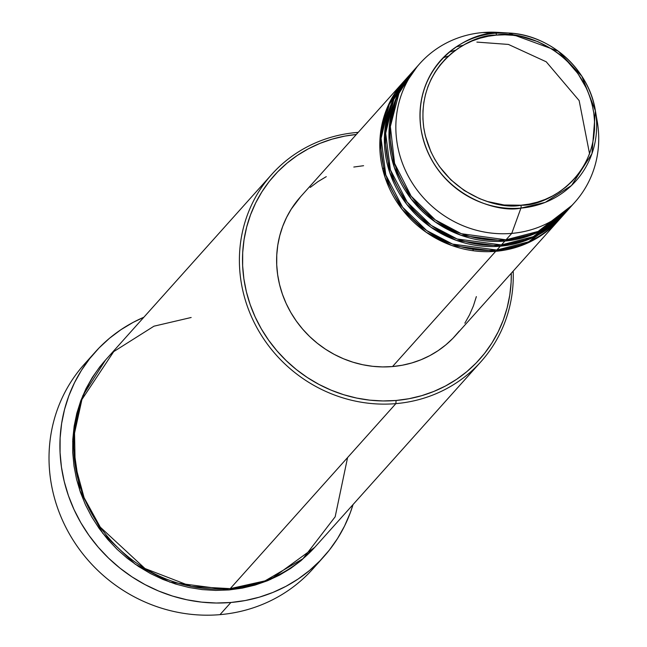 <?xml version="1.0" encoding="UTF-8"?>
<svg xmlns="http://www.w3.org/2000/svg" width="647" height="647" viewBox="0 0 647 647"><rect width="100%" height="100%" fill="white"/><g stroke="black" fill="none" stroke-linecap="round" stroke-linejoin="round"><path stroke-width="0.97" d="M419.798 63.6L414.072 69.997A103.997 98.15 41.8 0 0 402.83 183.093A103.997 98.15 41.8 0 0 506.019 239.794L511.753 233.397A103.997 98.15 41.8 0 0 597.262 121.676L595.402 110.807A90.58 85.493 -138.2 0 1 520.924 208.108L545.251 202.374L571.536 185.479L591.965 153.646L595.402 110.807C589.142 69.455 550.274 34.671 508.502 32.997A90.58 85.493 -138.2 0 1 595.402 110.807L581.847 76.233L558.256 51.178L508.502 32.997L495.715 33.167A90.58 85.493 -138.2 0 1 508.502 32.997L497.494 32.35A103.997 98.15 41.8 0 0 482.808 32.544L495.715 33.167A2.596 0.639 85.1 0 1 496.492 35.116C520.867 29.56 583.537 50.013 593.768 112.861C601.686 175.903 546.367 206.49 521.005 205.212C496.621 210.76 433.951 190.315 423.72 127.467C415.811 64.425 471.129 33.838 496.492 35.116A2.596 0.639 -94.9 0 0 495.715 33.167C469.633 31.849 412.737 63.309 420.873 128.155C431.395 192.79 495.853 213.825 520.924 208.108A2.596 0.639 -94.9 0 0 521.005 205.212L504.175 205.002L487.531 201.532L479.476 198.613L464.279 190.541L450.797 179.761L439.539 166.7L434.881 159.461L430.942 151.843L425.33 135.773L423.72 127.467L422.928 119.097L422.968 110.734L423.825 102.469L425.508 94.365L427.982 86.52L431.242 78.991L435.245 71.857L439.96 65.193L445.33 59.055L451.323 53.507L457.858 48.606L464.886 44.384L472.334 40.898L480.139 38.181L488.218 36.24L496.492 35.116L504.886 34.809L513.314 35.326L521.7 36.661L538.021 41.715L553.209 49.787L560.205 54.858L566.699 60.567L577.957 73.629L586.554 88.485L589.749 96.403L592.159 104.555L593.768 112.861L594.561 121.232L594.528 129.586L593.671 137.86L591.989 145.955L589.506 153.808L586.247 161.338L582.243 168.471L577.536 175.135L572.158 181.273L566.174 186.813L559.639 191.722L552.603 195.936L545.154 199.43L537.358 202.147L529.278 204.08L521.005 205.212A2.596 0.639 85.1 0 1 520.924 208.108A90.58 85.493 -138.2 0 1 420.873 128.155A90.58 85.493 -138.2 0 1 495.715 33.167L482.808 32.544A103.997 98.15 41.8 0 0 396.878 141.596A103.997 98.15 41.8 0 0 511.753 233.397L520.924 208.108L511.753 233.397A103.997 98.15 -138.2 0 1 408.564 176.696A103.997 98.15 -138.2 0 1 419.798 63.6A103.997 98.15 -138.2 0 1 482.808 32.544A103.997 98.15 -138.2 0 1 503.188 32.843M559.283 219.624L526.553 243.507L495.707 251.319A103.997 98.15 -138.2 0 1 392.511 194.618A103.997 98.15 -138.2 0 1 403.752 81.522A103.997 98.15 -138.2 0 1 404.326 80.883L387.391 107.321L379.87 141.248L385.078 177.472L402.07 209.304L426.114 232.224L451.816 245.52L495.707 251.319L392.527 366.558L495.707 251.319A103.997 98.15 -138.2 0 0 558.717 220.263A103.997 98.15 -138.2 0 0 559.283 219.624M406.648 78.344L389.219 104.482L381.091 138.385L385.806 174.908L402.596 207.202L426.697 230.55L452.593 244.105L496.847 250.041L500.293 246.2L496.847 250.041A103.997 98.15 41.8 0 0 559.857 218.985L563.302 215.144A103.997 98.15 -138.2 0 0 563.869 214.497L531.138 238.387L500.293 246.2A103.997 98.15 -138.2 0 1 397.096 189.498A103.997 98.15 -138.2 0 1 408.338 76.403L404.901 80.244A103.997 98.15 41.8 0 0 393.659 193.34A103.997 98.15 41.8 0 0 496.847 250.041L528.631 241.808L562.106 216.381M563.731 214.375L564.257 213.696M411.233 73.224L393.805 99.355L385.677 133.266L390.392 169.789L407.181 202.082L431.282 225.431L457.178 238.986L501.433 244.922L504.878 241.08L501.433 244.922A103.997 98.15 41.8 0 0 564.443 213.866L567.888 210.024A103.997 98.15 -138.2 0 0 568.454 209.377L535.724 233.268L504.878 241.08A103.997 98.15 -138.2 0 1 401.682 184.379A103.997 98.15 -138.2 0 1 412.923 71.283L409.486 75.125A103.997 98.15 41.8 0 0 398.245 188.22A103.997 98.15 41.8 0 0 501.433 244.922L533.217 236.689L566.691 211.262M589.546 153.711L579.146 100.584L546.246 61.805L508.429 44.433L476.871 42.095L508.429 44.433L546.246 61.805L579.146 100.584L589.546 153.711M596.146 116.072A103.997 98.15 -138.2 0 1 574.762 202.341A103.997 98.15 -138.2 0 1 511.753 233.397L506.019 239.794L538.118 231.432L571.827 205.471M271.74 174.407L106.084 359.425A140.399 132.506 41.8 0 0 90.912 512.109A140.399 132.506 41.8 0 0 230.219 588.649L395.875 403.631L396.085 400.477A137.795 130.055 -138.2 0 1 243.984 279.544A137.795 130.055 -138.2 0 1 356.343 134.479L344.786 136.113L332.154 139.137L319.942 143.399L308.287 148.85L297.288 155.45L287.058 163.125L277.692 171.803L269.281 181.403L261.914 191.835L255.646 202.988L250.551 214.772L246.669 227.048L244.04 239.722L242.69 252.662L242.641 265.747L243.879 278.841L246.394 291.829L250.171 304.583L255.169 316.981L261.339 328.894L268.626 340.225L276.948 350.844L286.241 360.662L296.399 369.591L307.341 377.524L318.947 384.407L331.11 390.157L343.719 394.727L356.643 398.067L369.76 400.153L382.951 400.954L396.085 400.477L409.033 398.714L421.666 395.689L433.878 391.427L445.532 385.976L456.531 379.377L466.762 371.702L476.127 363.024L484.538 353.424L491.914 342.991L498.174 331.838L503.277 320.055L507.151 307.778L509.779 295.105L511.13 282.165L511.308 273.22A137.795 130.055 -138.2 0 1 396.085 400.477L395.875 403.631A140.399 132.506 -138.2 0 1 256.568 327.083A140.399 132.506 -138.2 0 1 271.74 174.407A140.399 132.506 -138.2 0 1 356.796 132.481A140.399 132.506 41.8 0 0 240.797 279.698A140.399 132.506 41.8 0 0 395.875 403.631L230.219 588.649L265.027 580.877L302.99 558.693L335.17 516.783L347.585 457.566M357.273 133.428L356.796 132.481A140.399 132.506 -138.2 0 1 358.236 132.36A140.399 132.506 41.8 0 0 356.796 132.481L357.273 133.428M95.246 352.033A153.396 144.774 -138.2 0 1 143.844 317.248L133.145 322.376L120.9 329.719L109.513 338.26L99.088 347.924L89.723 358.616L81.514 370.221L74.542 382.644L68.865 395.754L64.546 409.43L61.627 423.534L60.122 437.938L60.066 452.504L61.441 467.085L64.247 481.538L68.453 495.739L74.017 509.537L80.883 522.8L88.995 535.409L98.263 547.233L108.599 558.167L119.913 568.098L132.085 576.938L145.009 584.589L158.547 590.994L172.587 596.081L186.975 599.801L201.581 602.122L216.26 603.02L230.882 602.486L245.294 600.529L259.366 597.157L272.953 592.417L285.925 586.344L298.17 579L309.557 570.452L319.982 560.787L329.347 550.104L337.556 538.49L344.527 526.076L350.205 512.966L353.044 504.555A153.396 144.774 -138.2 0 1 323.823 556.679A153.396 144.774 -138.2 0 1 230.882 602.486L219.988 614.65L230.882 602.486A153.396 144.774 -138.2 0 1 78.675 518.854A153.396 144.774 -138.2 0 1 95.246 352.033L84.361 364.196A153.396 144.774 41.8 0 0 67.781 531.017A153.396 144.774 41.8 0 0 219.988 614.65A153.396 144.774 -138.2 0 1 65.792 527.216A153.396 144.774 -138.2 0 1 89.99 358.276M314.709 547.362L270.608 579.437L229.07 589.935L215.694 590.42L202.252 589.603L188.884 587.476L175.717 584.071L162.874 579.413L150.476 573.557L138.652 566.546L127.508 558.458L117.156 549.368L107.693 539.363L99.209 528.534L91.785 517.002L85.501 504.854L80.406 492.23L76.556 479.233L73.993 466.002L72.731 452.657L72.787 439.329L74.154 426.147L76.831 413.231L80.786 400.719L85.978 388.718L92.367 377.355L99.881 366.728L105.518 360.064L82.735 395.802L72.682 441.61L79.807 490.458L102.776 533.346L135.215 564.224L169.886 582.122L229.07 589.935L242.261 588.139L255.136 585.058L267.575 580.715L279.455 575.159L290.657 568.43L301.081 560.617L314.709 547.362M408.338 76.403A103.997 98.15 -138.2 0 1 408.912 75.764L391.977 102.194L384.455 136.129L389.664 172.353L406.656 204.177L430.7 227.105L456.402 240.401L500.293 246.2A103.997 98.15 -138.2 0 0 563.302 215.144M403.752 81.522L300.572 196.761A103.997 98.15 41.8 0 0 289.338 309.856A103.997 98.15 41.8 0 0 392.527 366.558L382.62 366.922L372.664 366.315L362.757 364.738L353.003 362.215L343.492 358.77L334.305 354.427L325.546 349.234L317.297 343.242L309.622 336.513L302.618 329.097L296.334 321.082L290.835 312.533L286.176 303.54L282.407 294.183L279.553 284.559L277.652 274.757L276.722 264.874L276.762 254.999L277.773 245.237L279.763 235.67L282.69 226.401L286.532 217.513L291.263 209.094L300.653 196.68M412.923 71.283A103.997 98.15 -138.2 0 1 413.498 70.644L396.562 97.074L389.041 131.001L394.249 167.225L411.241 199.058L435.285 221.978L460.987 235.273L504.878 241.08A103.997 98.15 -138.2 0 0 567.888 210.024M417.008 66.867L399.102 92.683L390.359 126.553L394.581 163.368L411.144 196.13L435.302 219.899L461.392 233.729L506.019 239.794A103.997 98.15 41.8 0 0 569.028 208.738L574.762 202.341M318.195 562.599A153.396 144.774 -138.2 0 1 219.988 614.65A153.396 144.774 41.8 0 0 312.93 568.842L323.823 556.679M191.148 317.499L153.978 326.185L113.726 351.604L81.894 399.555L74.502 430.991L75.141 464.724L84.118 497.737L100.277 527.151L144.985 568.527L191.488 586.489L230.219 588.649A140.399 132.506 41.8 0 0 315.283 546.731L480.939 361.705A140.399 132.506 -138.2 0 1 395.875 403.631A140.399 132.506 41.8 0 0 513.192 271.101A140.399 132.506 -138.2 0 1 480.939 361.705M472.949 249.443L473.256 250.761M310.245 187.428L317.968 181.629L326.266 176.655M353.812 167.039L363.582 165.705M476.354 296.593L473.426 305.869L469.576 314.757L464.845 323.177M459.281 331.046L452.94 338.292L445.872 344.843L438.148 350.634L429.851 355.615L421.051 359.732L411.84 362.943L402.297 365.231L392.527 366.558A103.997 98.15 41.8 0 0 455.537 335.502L558.717 220.263M383.315 168.455L382.506 168.374M463.212 45.306L456.313 46.819M455.601 50.183L449.196 52.132M448.452 56.022L443.098 57.793"/></g></svg>
